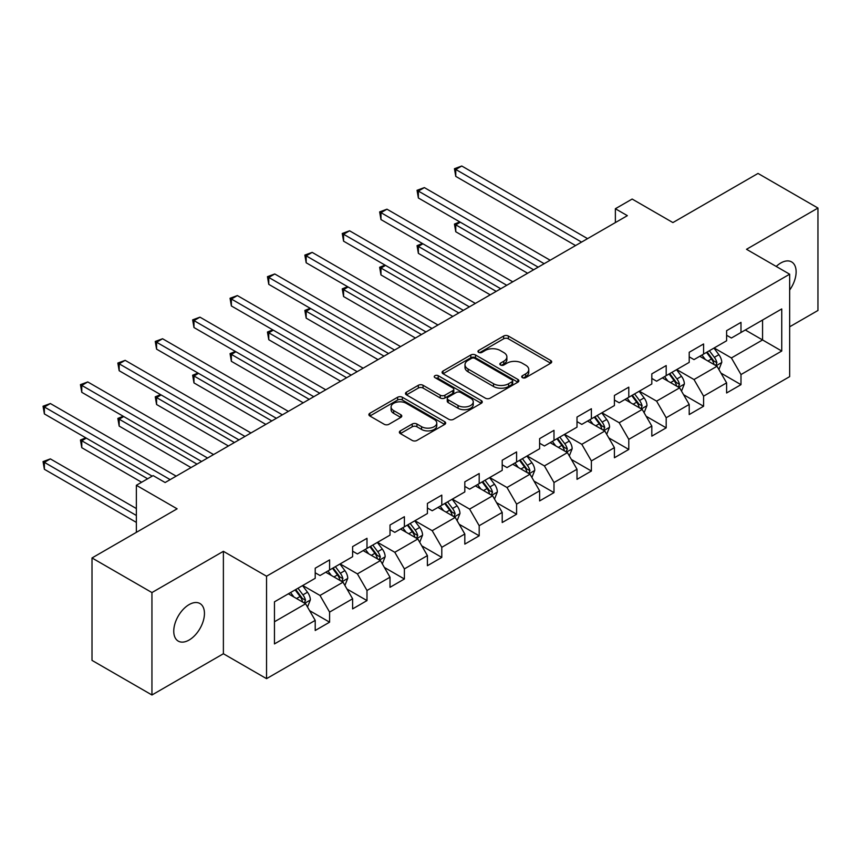<?xml version="1.0" encoding="UTF-8"?>
<svg xmlns="http://www.w3.org/2000/svg" width="861" height="861" viewBox="0 0 861 861"><rect width="100%" height="100%" fill="white"/><g stroke="black" fill="none" stroke-linecap="round" stroke-linejoin="round"><path stroke-width="1.29" d="M522.412 377.645A2.325 1.345 0 0 0 525.705 377.645L550.706 363.213A3.326 1.926 0 0 0 551.686 361.846A3.326 1.926 0 0 0 550.706 360.49L508.356 336.038A3.326 1.926 0 0 0 503.642 336.038L478.641 350.47A2.325 1.345 0 0 0 477.963 351.417A2.325 1.345 0 0 0 478.641 352.375A2.325 1.345 0 0 0 481.934 352.375L485.173 350.502A10.655 6.145 0 0 1 500.23 350.502L503.76 352.547A10.655 6.145 0 0 1 506.881 356.895A10.655 6.145 0 0 1 503.76 361.243L500.532 363.105A2.325 1.345 0 0 0 499.843 364.063A2.325 1.345 0 0 0 500.532 365.01A2.325 1.345 0 0 0 503.825 365.01L507.054 363.138A10.655 6.145 0 0 1 522.121 363.138L525.651 365.182A10.655 6.145 0 0 1 528.772 369.53A10.655 6.145 0 0 1 525.651 373.878L522.412 375.74A2.325 1.345 0 0 0 521.734 376.698A2.325 1.345 0 0 0 522.412 377.645L522.412 375.74M189.097 640.035A21.697 12.528 120 0 0 203.282 620.921A21.697 12.528 120 0 0 199.956 603.529A21.697 12.528 120 0 0 189.097 604.605A21.697 12.528 120 0 0 174.923 623.73A21.697 12.528 120 0 0 178.249 641.111A21.697 12.528 120 0 0 189.097 640.035M789.655 290.049A21.697 12.528 120 0 0 791.636 261.927A21.697 12.528 120 0 0 780.787 262.992A21.697 12.528 120 0 0 776.213 266.447M400.343 430.866A3.326 1.926 0 0 0 399.364 432.222A3.326 1.926 0 0 0 400.343 433.589L412.225 440.445A3.326 1.926 0 0 0 416.928 440.445L444.696 424.419A3.326 1.926 0 0 0 445.675 423.052A3.326 1.926 0 0 0 444.696 421.696L402.335 397.244A3.326 1.926 0 0 0 397.631 397.244L369.864 413.269A3.326 1.926 0 0 0 368.885 414.636A3.326 1.926 0 0 0 369.864 415.992L384.221 424.279A3.326 1.926 0 0 0 388.924 424.279L400.806 417.413A3.326 1.926 0 0 0 401.786 416.057A3.326 1.926 0 0 0 400.806 414.701L393.692 410.589A8.901 5.144 0 0 1 391.088 406.952A8.901 5.144 0 0 1 396.577 402.205A8.901 5.144 0 0 1 406.284 403.325L434.17 419.425A8.901 5.144 0 0 1 436.775 423.052A8.901 5.144 0 0 1 431.275 427.809A8.901 5.144 0 0 1 421.578 426.69L416.928 424.01A3.326 1.926 0 0 0 412.225 424.01L400.343 430.866L400.343 433.589M789.655 326.803L817.95 310.477L817.95 208.05L758.014 173.438L672.904 222.579L632.146 199.052L615.367 208.739L627.357 215.659L165.129 482.526L153.14 475.606L136.361 485.292L136.361 532.356M151.945 592.562L151.945 694.988L223.386 653.747L223.386 551.32L151.945 592.562L92.009 557.96L177.118 508.819L136.361 485.292M223.386 551.32L266.544 576.224L789.655 274.207L789.655 376.634L266.544 678.662L266.544 576.224M817.95 208.05L746.509 249.292L789.655 274.207M485.41 398.191A3.326 1.926 0 0 0 490.113 398.191L517.881 382.166A3.326 1.926 0 0 0 518.86 380.799A3.326 1.926 0 0 0 517.881 379.443L475.52 354.99A3.326 1.926 0 0 0 470.816 354.99L443.049 371.016A3.326 1.926 0 0 0 442.08 372.382A3.326 1.926 0 0 0 443.049 373.739L485.41 398.191M435.86 378.151A2.325 1.345 0 0 1 438.227 378.474L438.227 375.708L481.288 400.569A3.326 1.926 0 0 1 482.268 401.926A3.326 1.926 0 0 1 481.288 403.292L453.521 419.318A3.326 1.926 0 0 1 448.818 419.318L406.457 394.865L406.457 392.142A3.326 1.926 0 0 0 405.477 393.509A3.326 1.926 0 0 0 406.457 394.865M406.457 392.142L418.338 385.287A3.326 1.926 0 0 1 423.052 385.287L440.229 395.21A3.326 1.926 0 0 0 444.933 395.21L452.811 390.657A3.326 1.926 0 0 0 453.79 389.29A3.326 1.926 0 0 0 452.811 387.934L434.934 377.613A2.325 1.345 0 0 1 434.245 376.655A2.325 1.345 0 0 1 435.688 375.418A2.325 1.345 0 0 1 438.227 375.708M151.945 694.988L92.009 660.387L92.009 557.96M309.573 610.621L329.591 622.18L329.591 612.085L352.612 598.793L352.612 608.899L366.99 600.591L366.99 590.485L390.011 577.204L390.011 587.299L404.39 579.001L404.39 568.895L427.411 555.603L427.411 565.709L441.79 557.401L441.79 547.305L464.811 534.014L464.811 544.12L479.19 535.811L479.19 525.705L502.211 512.424L502.211 522.53L516.589 514.221L516.589 504.115L539.61 490.824L539.61 500.93L553.989 492.632L553.989 482.526L577.01 469.234L577.01 479.34L591.389 471.032L591.389 460.926L614.41 447.645L614.41 457.751L628.788 449.442L628.788 439.336L651.809 426.055L651.809 436.15L666.188 427.852L666.188 417.746L689.209 404.455L689.209 414.561L703.588 406.252L703.588 396.157L726.609 382.865L726.609 392.971L740.987 384.663L740.987 374.557L781.745 351.03L781.745 308.948L762.566 320.023L762.566 339.955L781.745 351.03M329.591 622.18L315.212 630.489L315.212 620.383L274.455 643.92L274.455 601.839L315.212 578.301L315.212 568.206L329.591 559.898L329.591 570.004L352.612 556.712L352.612 546.606L366.99 538.308L366.99 548.403L390.011 535.122L390.011 525.016L404.39 516.708L404.39 526.814L427.411 513.533L427.411 503.427L441.79 495.118L441.79 505.224L464.811 491.932L464.811 481.826L479.19 473.528L479.19 483.634L502.211 470.343L502.211 460.237L516.589 451.928L516.589 462.034L539.61 448.753L539.61 438.647L553.989 430.339L553.989 440.445L577.01 427.153L577.01 417.058L591.389 408.749L591.389 418.855L614.41 405.563L614.41 395.457L628.788 387.159L628.788 397.255L651.809 383.974L651.809 373.868L666.188 365.559L666.188 375.665L689.209 362.373L689.209 352.278L703.588 343.969L703.588 354.075L726.609 340.784L726.609 330.678L740.987 322.38L740.987 332.486L781.745 308.948M325.759 572.221L343.022 582.187L320.001 595.468L302.738 585.502M315.212 572.769L320.001 575.535L329.591 570.004M320.001 595.468L329.591 612.085M343.022 582.187L352.612 598.793M363.159 550.62L380.422 560.586L357.401 573.878L340.138 563.912M352.612 551.18L357.401 553.946L366.99 548.403M357.401 573.878L366.99 590.485M380.422 560.586L390.011 577.204M400.559 529.031L417.822 538.997L394.801 552.288L377.538 542.322M390.011 529.58L394.801 532.356L404.39 526.814M394.801 552.288L404.39 568.895M417.822 538.997L427.411 555.603M437.958 507.441L455.221 517.407L432.2 530.688L414.937 520.722M427.411 507.99L432.2 510.756L441.79 505.224M432.2 530.688L441.79 547.305M455.221 517.407L464.811 534.014M475.358 485.841L492.621 495.807L469.6 509.099L452.337 499.132M464.811 486.4L469.6 489.166L479.19 483.634M469.6 509.099L479.19 525.705M492.621 495.807L502.211 512.424M512.758 464.251L530.021 474.217L507 487.509L489.737 477.543M502.211 464.811L507 467.577L516.589 462.034M507 487.509L516.589 504.115M530.021 474.217L539.61 490.824M550.157 442.662L567.421 452.628L544.4 465.909L527.136 455.943M539.61 443.211L544.4 445.976L553.989 440.445M544.4 465.909L553.989 482.526M567.421 452.628L577.01 469.234M587.557 421.072L604.82 431.038L581.799 444.319L564.536 434.353M577.01 421.621L581.799 424.387L591.389 418.855M581.799 444.319L591.389 460.926M604.82 431.038L614.41 447.645M624.957 399.472L642.22 409.438L619.199 422.729L601.936 412.763M614.41 400.031L619.199 402.797L628.788 397.255M619.199 422.729L628.788 439.336M642.22 409.438L651.809 426.055M662.357 377.882L679.62 387.848L656.599 401.14L639.336 391.174M651.809 378.431L656.599 381.208L666.188 375.665M656.599 401.14L666.188 417.746M679.62 387.848L689.209 404.455M699.756 356.293L717.019 366.259L693.998 379.54L676.735 369.573M689.209 356.841L693.998 359.607L703.588 354.075M693.998 379.54L703.588 396.157M717.019 366.259L726.609 382.865M745.303 329.989L762.566 339.955L731.398 357.95L714.146 347.984M726.609 335.252L731.398 338.018L740.987 332.486M731.398 357.95L740.987 374.557M223.386 653.747L266.544 678.662M615.367 208.739L615.367 222.579M274.455 621.771L305.623 603.776L288.36 593.81M305.623 603.776L315.212 620.383M720.969 373.104L740.987 384.663M683.569 394.704L703.588 406.252M646.17 416.293L666.188 427.852M608.77 437.883L628.788 449.442M571.37 459.473L591.389 471.032M533.971 481.073L553.989 492.632M496.571 502.663L516.589 514.221M459.171 524.252L479.19 535.811M421.772 545.852L441.79 557.401M384.372 567.442L404.39 579.001M346.972 589.032L366.99 600.591M523.348 377.968L525.651 376.644A10.655 6.145 0 0 0 528.772 372.296L528.772 369.53M506.881 356.895L506.881 359.661A10.655 6.145 0 0 1 503.76 364.009L501.457 365.333M550.663 363.234L508.356 338.803A3.326 1.926 0 0 0 503.642 338.803L479.577 352.698M517.838 382.187L475.52 357.756A3.326 1.926 0 0 0 470.816 357.756L443.092 373.76M512.004 381.757A2.325 1.345 0 0 0 512.682 380.799A2.325 1.345 0 0 0 512.004 379.852L474.82 358.38A2.325 1.345 0 0 0 471.527 358.38L468.115 360.361A10.655 6.145 0 0 0 464.994 364.698A10.655 6.145 0 0 0 468.115 369.046L493.525 383.726A10.655 6.145 0 0 0 508.593 383.726L512.004 381.757L512.004 384.523A2.325 1.345 0 0 0 512.682 383.575L512.682 380.799M464.994 364.698L464.994 367.475A10.655 6.145 0 0 0 468.115 371.823L468.115 369.046M512.004 384.523L508.593 386.492A10.655 6.145 0 0 1 493.525 386.492L468.115 371.823M406.5 394.887L418.338 388.053L418.338 385.287M453.79 389.29L453.79 392.067A3.326 1.926 0 0 1 452.811 393.423L444.933 397.976A3.326 1.926 0 0 1 440.229 397.976L423.052 388.053A3.326 1.926 0 0 0 418.338 388.053M438.227 378.474L481.245 403.314M458.052 405.499A8.901 5.144 0 0 0 467.749 406.607A8.901 5.144 0 0 0 473.249 401.861A8.901 5.144 0 0 0 470.644 398.223L460.818 392.551A3.326 1.926 0 0 0 456.115 392.551L448.226 397.104A3.326 1.926 0 0 0 447.257 398.46A3.326 1.926 0 0 0 448.226 399.827L458.052 405.499L458.052 408.265A8.901 5.144 0 0 0 467.749 409.373A8.901 5.144 0 0 0 473.249 404.627L473.249 401.861M447.257 398.46L447.257 401.237A3.326 1.926 0 0 0 448.226 402.593L448.226 399.827M458.052 408.265L448.226 402.593M436.775 423.052L436.775 425.829A8.901 5.144 0 0 1 431.275 430.575A8.901 5.144 0 0 1 421.578 429.456L416.928 426.776A3.326 1.926 0 0 0 412.225 426.776L400.387 433.61M391.088 406.952L391.088 409.728A8.901 5.144 0 0 0 393.692 413.355L393.692 410.589M400.763 417.445L393.692 413.355M444.653 424.441L402.335 400.01A3.326 1.926 0 0 0 397.631 400.01L369.907 416.014M718.913 369.53L721.766 362.352A8.987 5.188 -120 0 0 718.892 354.7L713.952 348.092M705.32 359.5L701.963 355.012M460.323 222.203L455.77 224.839L455.77 231.76L527.621 273.238M715.631 365.451L716.912 362.739A8.987 5.188 -120 0 0 714.339 357.326L709.389 350.728M707.139 352.02L712.628 359.349A4.574 2.648 60 0 1 713.468 360.737L716.912 362.739M706.515 352.386L711.466 358.994A8.987 5.188 60 0 1 714.038 364.397M455.77 231.76L454.447 224.075L533.616 269.784M454.447 224.075L459.796 221.901M581.562 242.092L455.77 169.466L461.765 166.012L587.557 238.637M575.568 245.557L455.77 176.387L455.77 169.466L454.447 168.713L461.765 166.012M455.77 176.387L454.447 168.713M681.514 391.131L684.366 383.941A8.987 5.188 -120 0 0 681.492 376.289L676.552 369.692M667.921 381.1L664.563 376.612M422.923 243.803L418.371 246.429L418.371 253.349L490.221 294.828M678.231 387.041L679.512 384.329A8.987 5.188 -120 0 0 676.94 378.926L671.989 372.318M669.74 373.62L675.228 380.949A4.574 2.648 60 0 1 676.068 382.338L679.512 384.329M669.115 373.975L674.066 380.584A8.987 5.188 60 0 1 676.638 385.986M418.371 253.349L417.047 245.665L496.216 291.373M417.047 245.665L422.396 243.491M644.114 412.72L646.966 405.531A8.987 5.188 -120 0 0 644.093 397.89L639.153 391.281M630.521 402.69L627.163 398.202M385.524 265.392L380.971 268.019L380.971 274.939L452.821 316.428M640.832 408.641L642.112 405.918A8.987 5.188 -120 0 0 639.54 400.516L634.589 393.907M632.34 395.21L637.829 402.539A4.574 2.648 60 0 1 638.668 403.927L642.112 405.918M631.716 395.576L636.666 402.173A8.987 5.188 60 0 1 639.239 407.576M380.971 274.939L379.647 267.265L458.816 312.963M379.647 267.265L384.996 265.091M544.163 263.692L418.371 191.067L424.365 187.601L550.157 260.226M538.168 267.147L418.371 197.987L418.371 191.067L417.047 190.303L424.365 187.601M418.371 197.987L417.047 190.303M506.763 285.282L380.971 212.656L386.966 209.191L512.758 281.816M500.768 288.747L380.971 219.577L380.971 212.656L379.647 211.892L386.966 209.191M380.971 219.577L379.647 211.892M606.714 434.31L609.566 427.131A8.987 5.188 -120 0 0 606.693 419.479L601.753 412.871M593.121 424.279L589.763 419.791M348.124 286.982L343.571 289.619L343.571 296.539L415.422 338.018M603.432 430.231L604.713 427.508A8.987 5.188 -120 0 0 602.14 422.105L597.19 415.508M594.94 416.799L600.429 424.129A4.574 2.648 60 0 1 601.269 425.517L604.713 427.508M594.316 417.165L599.267 423.773A8.987 5.188 60 0 1 601.839 429.176M343.571 296.539L342.248 288.855L421.416 334.552M342.248 288.855L347.596 286.681M569.315 455.91L572.167 448.721A8.987 5.188 -120 0 0 569.293 441.069L564.353 434.461M555.722 445.869L552.364 441.392M310.724 308.582L306.172 311.208L306.172 318.129L378.022 359.607M566.032 451.821L567.313 449.108A8.987 5.188 -120 0 0 564.741 443.706L559.79 437.097M557.541 438.4L563.029 445.718A4.574 2.648 60 0 1 563.858 447.117L567.313 449.108M556.916 438.755L561.867 445.363A8.987 5.188 60 0 1 564.439 450.766M306.172 318.129L304.848 310.444L384.017 356.153M304.848 310.444L310.197 308.27M531.915 477.5L534.767 470.31A8.987 5.188 -120 0 0 531.894 462.669L526.943 456.061M518.322 467.469L514.964 462.981M273.324 330.172L268.772 332.798L268.772 339.718L340.622 381.208M528.632 473.421L529.913 470.698A8.987 5.188 -120 0 0 527.341 465.295L522.39 458.687M520.141 459.989L525.63 467.319A4.574 2.648 60 0 1 526.458 468.707L529.913 470.698M519.517 460.344L524.467 466.953A8.987 5.188 60 0 1 527.04 472.355M268.772 339.718L267.448 332.034L346.617 377.742M267.448 332.034L272.797 329.871M469.363 306.871L343.571 234.246L349.566 230.791L475.358 303.416M463.369 310.337L343.571 241.166L343.571 234.246L342.248 233.482L349.566 230.791M343.571 241.166L342.248 233.482M431.964 328.471L306.172 255.835L312.166 252.381L437.958 325.006M425.969 331.926L306.172 262.766L306.172 255.835L304.848 255.082L312.166 252.381M306.172 262.766L304.848 255.082M394.564 350.061L268.772 277.436L274.767 273.97L400.559 346.596M388.569 353.516L268.772 284.356L268.772 277.436L267.448 276.672L274.767 273.97M268.772 284.356L267.448 276.672M494.515 499.089L497.367 491.911A8.987 5.188 -120 0 0 494.494 484.259L489.543 477.651M480.922 489.059L477.564 484.571M235.925 351.762L231.372 354.388L231.372 361.319L303.223 402.797M491.222 495.01L492.514 492.288A8.987 5.188 -120 0 0 489.941 486.885L484.991 480.277M482.741 481.579L488.23 488.908A4.574 2.648 60 0 1 489.059 490.296L492.514 492.288M482.117 481.945L487.068 488.542A8.987 5.188 60 0 1 489.64 493.956M231.372 361.319L230.048 353.634L309.217 399.332M230.048 353.634L235.397 351.46M357.164 371.651L231.372 299.025L237.367 295.571L363.159 368.196M351.17 375.116L231.372 305.946L231.372 299.025L230.048 298.261L237.367 295.571M231.372 305.946L230.048 298.261M457.116 520.679L459.968 513.5A8.987 5.188 -120 0 0 457.094 505.848L452.143 499.24M443.523 510.648L440.165 506.16M198.525 373.351L193.973 375.988L193.973 382.908L265.823 424.387M453.822 516.6L455.114 513.888A8.987 5.188 -120 0 0 452.542 508.474L447.591 501.877M445.341 503.168L450.83 510.498A4.574 2.648 60 0 1 451.659 511.886L455.114 513.888M444.717 503.534L449.668 510.142A8.987 5.188 60 0 1 452.24 515.545M193.973 382.908L192.649 375.224L271.818 420.932M192.649 375.224L197.998 373.05M319.765 393.24L193.973 320.615L199.967 317.16L325.759 389.785M313.77 396.706L193.973 327.535L193.973 320.615L192.649 319.861L199.967 317.16M193.973 327.535L192.649 319.861M419.716 542.279L422.568 535.09A8.987 5.188 -120 0 0 419.694 527.438L414.744 520.84M406.123 532.249L402.765 527.761M161.125 394.951L156.573 397.578L156.573 404.498L228.423 445.976M416.423 538.19L417.714 535.477A8.987 5.188 -120 0 0 415.142 530.075L410.191 523.466M407.942 524.769L413.431 532.098A4.574 2.648 60 0 1 414.259 533.486L417.714 535.477M407.318 525.124L412.268 531.732A8.987 5.188 60 0 1 414.841 537.135M156.573 404.498L155.249 396.813L234.407 442.522M155.249 396.813L160.598 394.639M282.365 414.841L156.573 342.215L162.568 338.75L288.36 411.375M276.37 418.295L156.573 349.135L156.573 342.215L155.249 341.451L162.568 338.75M156.573 349.135L155.249 341.451M382.316 563.869L385.168 556.69A8.987 5.188 -120 0 0 382.295 549.038L377.344 542.43M368.723 553.838L365.365 549.35M123.726 416.541L119.173 419.167L119.173 426.087L191.024 467.577M379.023 559.79L380.314 557.067A8.987 5.188 -120 0 0 377.742 551.664L372.791 545.056M370.542 546.358L376.031 553.688A4.574 2.648 60 0 1 376.86 555.076L380.314 557.067M369.918 546.724L374.869 553.322A8.987 5.188 60 0 1 377.441 558.724M119.173 426.087L117.849 418.414L197.008 464.111M117.849 418.414L123.198 416.24M244.965 436.43L119.173 363.805L125.157 360.339L250.96 432.965M238.971 439.896L119.173 370.725L119.173 363.805L117.849 363.041L125.157 360.339M119.173 370.725L117.849 363.041M344.917 585.458L347.758 578.28A8.987 5.188 -120 0 0 344.895 570.628L339.944 564.02M331.324 575.428L327.966 570.94M86.326 438.131L81.773 440.767L81.773 447.688L141.634 482.246M341.623 581.379L342.915 578.657A8.987 5.188 -120 0 0 340.343 573.254L335.392 566.656M333.142 567.948L338.631 575.277A4.574 2.648 60 0 1 339.46 576.666L342.915 578.657M332.518 568.314L337.469 574.922A8.987 5.188 60 0 1 340.041 580.325M81.773 447.688L80.45 440.003L147.629 478.781M80.45 440.003L85.799 437.829M207.566 458.02L81.773 385.394L87.757 381.94L213.56 454.565M201.571 461.485L81.773 392.315L81.773 385.394L80.45 384.641L87.757 381.94M81.773 392.315L80.45 384.641M307.506 607.059L310.358 599.869A8.987 5.188 -120 0 0 307.495 592.217L302.545 585.62M293.924 597.017L290.566 592.54M136.361 508.55L50.358 458.891L44.374 462.357L44.374 469.277L136.361 522.39M304.224 602.969L305.515 600.257A8.987 5.188 -120 0 0 302.943 594.854L297.992 588.246M295.743 589.548L301.232 596.867A4.574 2.648 60 0 1 302.06 598.266L305.515 600.257M295.119 589.903L300.069 596.512A8.987 5.188 60 0 1 302.631 601.914M44.374 469.277L43.05 461.593L136.361 515.47M43.05 461.593L50.358 458.891M170.166 479.62L44.374 406.995L50.358 403.529L176.161 476.155M152.182 476.155L44.374 413.915L44.374 406.995L43.05 406.231L50.358 403.529M44.374 413.915L43.05 406.231M525.651 376.644L525.651 373.878M500.532 365.01L500.532 363.105M503.76 364.009L503.76 361.243M478.641 352.375L478.641 350.47M503.642 338.803L503.642 336.038M508.356 338.803L508.356 336.038M550.706 363.213L550.706 360.49M443.049 373.739L443.049 371.016M470.816 357.756L470.816 354.99M475.52 357.756L475.52 354.99M517.881 382.166L517.881 379.443M493.525 386.492L493.525 383.726M508.593 386.492L508.593 383.726M423.052 388.053L423.052 385.287M440.229 397.976L440.229 395.21M444.933 397.976L444.933 395.21M452.811 393.423L452.811 390.657M481.288 403.292L481.288 400.569M412.225 426.776L412.225 424.01M416.928 426.776L416.928 424.01M421.578 429.456L421.578 426.69M400.806 417.413L400.806 414.701M369.864 415.992L369.864 413.269M397.631 400.01L397.631 397.244M402.335 400.01L402.335 397.244M444.696 424.419L444.696 421.696M716.126 365.742L721.701 362.524M714.339 357.326L718.892 354.7M707.946 361.017L711.466 358.994M678.726 387.332L684.301 384.114M676.94 378.926L681.492 376.289M670.547 382.618L674.066 380.584M641.327 408.932L646.902 405.714M639.54 400.516L644.093 397.89M633.147 404.207L636.666 402.173M603.927 430.522L609.502 427.304M602.14 422.105L606.693 419.479M595.747 425.797L599.267 423.773M566.527 452.111L572.102 448.893M564.741 443.706L569.293 441.069M558.348 447.386L561.867 445.363M529.128 473.711L534.703 470.493M527.341 465.295L531.894 462.669M520.948 468.987L524.467 466.953M491.728 495.301L497.303 492.083M489.941 486.885L494.494 484.259M483.548 490.576L487.068 488.542M454.328 516.891L459.903 513.673M452.542 508.474L457.094 505.848M446.149 512.166L449.668 510.142M416.928 538.48L422.503 535.262M415.142 530.075L419.694 527.438M408.749 533.766L412.268 531.732M379.529 560.08L385.104 556.863M377.742 551.664L382.295 549.038M371.349 555.356L374.869 553.322M342.129 581.67L347.704 578.452M340.343 573.254L344.895 570.628M333.95 576.945L337.469 574.922M304.729 603.26L310.304 600.042M302.943 594.854L307.495 592.217M296.55 598.535L300.069 596.512"/></g></svg>
